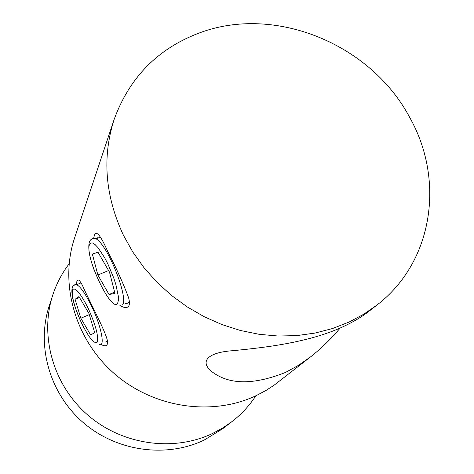<?xml version="1.0" encoding="UTF-8"?>
<svg xmlns="http://www.w3.org/2000/svg" width="474" height="474" viewBox="0 0 474 474"><rect width="100%" height="100%" fill="white"/><g stroke="black" fill="none" stroke-linecap="round" stroke-linejoin="round"><path stroke-width="0.71" d="M255.889 395.772C249.413 405.661 241.438 414.276 231.964 421.605L222.703 427.981L212.767 433.372C173.573 452.172 122.268 445.039 87.731 415.017C53.159 385.018 39.378 335.793 52.774 295.029C56.513 283.648 61.964 273.249 69.121 263.84M231.964 421.605L222.857 428.609L204.205 440.056C166.143 458.334 116.426 451.461 82.991 422.381C49.521 393.325 36.196 345.582 49.213 305.949L52.774 295.029M93.722 238.007L94.468 235.003C96.388 230.24 100.808 235.738 107.74 251.498C116.847 269.214 123.803 284.649 128.614 297.808C129.627 301.577 129.686 304.278 128.804 305.914C127.334 308.219 124.366 308.07 119.91 305.469M97.893 237.278L97.579 238.232M125.634 303.49L128.063 303.117L129.361 301.677M76.225 284.507L76.901 281.301C77.967 278.487 79.993 280.258 82.98 286.604C88.887 300.279 105.376 330.656 107.438 340.794L107.171 344.651C106.182 346.233 104.114 346.162 100.974 344.438M105.056 342.181L107.503 341.203M123.459 235.311L132.785 251.984L143.995 267.703L156.935 282.237L171.422 295.379L187.26 306.927L204.211 316.721L222.033 324.613L240.472 330.508L259.254 334.324L278.114 336.025L296.777 335.604L314.997 333.086L332.523 328.529L349.125 322.03L363.599 314.298L376.925 305.078C433.289 261.95 445.003 180.037 409.832 117.682C371.148 44.195 274.879 4.402 199.394 32.937C157.901 48.561 129.485 77.404 114.139 119.454C101.987 157.285 105.092 195.904 123.459 235.311M340.184 328.02C331.516 338.418 321.751 347.952 310.908 356.626L298.466 365.353L285.496 372.44C256.203 384.076 233.167 384.835 216.387 374.727C198.938 364.423 203.127 352.644 233.344 350.642C261.986 347.798 308.076 343.093 343.383 326.574C353.509 321.828 362.047 316.727 368.991 311.27L376.925 305.078M114.139 119.454L74.614 237.901C59.28 283.416 74.886 339.271 114.317 373.636C153.706 408.049 212.145 416.575 256.274 395.594L266.216 390.315L274.031 385.244L310.908 356.626M97.875 275.009L109.02 294.502L114.986 293.459L109.5 272.123L98.011 252.221L92.359 254.07L97.875 275.009L108.576 270.53M114.637 292.108L109.02 294.502M75.064 299.278L80.847 318.238L90.57 334.869L94.747 332.784L88.922 313.433L78.962 296.564L75.064 299.278L79.466 297.417M89.284 314.623L80.847 318.238M107.533 341.416L107.171 344.651M99.605 344.568C105.335 346.838 101.081 325.65 91.577 306.139C85.61 293.998 80.663 286.853 76.729 284.69L74.359 285.141M88.176 308.29C80.278 292.784 75.034 286.657 72.439 289.91C71.444 296.297 74.495 307.371 81.599 323.132C89.112 338.122 94.344 344.432 97.288 342.062C98.675 336.19 95.635 324.933 88.176 308.29M89.545 244.537C84.153 255.966 112.48 314.914 117.736 302.927L118.393 300.232L118.304 296.149L115.905 284.678L113.701 277.877L107.859 263.923L104.529 257.53L97.958 247.588L95.055 244.543L92.614 242.996L90.747 243.002L89.545 244.537M91.749 239.074C92.673 237.735 94.107 237.658 96.056 238.855C107.414 244.507 128.608 297.245 122.624 304.782M80.995 282.901L76.729 284.69C67.895 283.292 72.078 302.868 81.599 323.144M100.292 237.119L96.056 238.855C92.75 238.043 90.534 239.056 89.408 241.894C87.785 247.647 89.408 257.163 94.273 270.441M81.694 323.339L84.07 328.049"/></g></svg>
